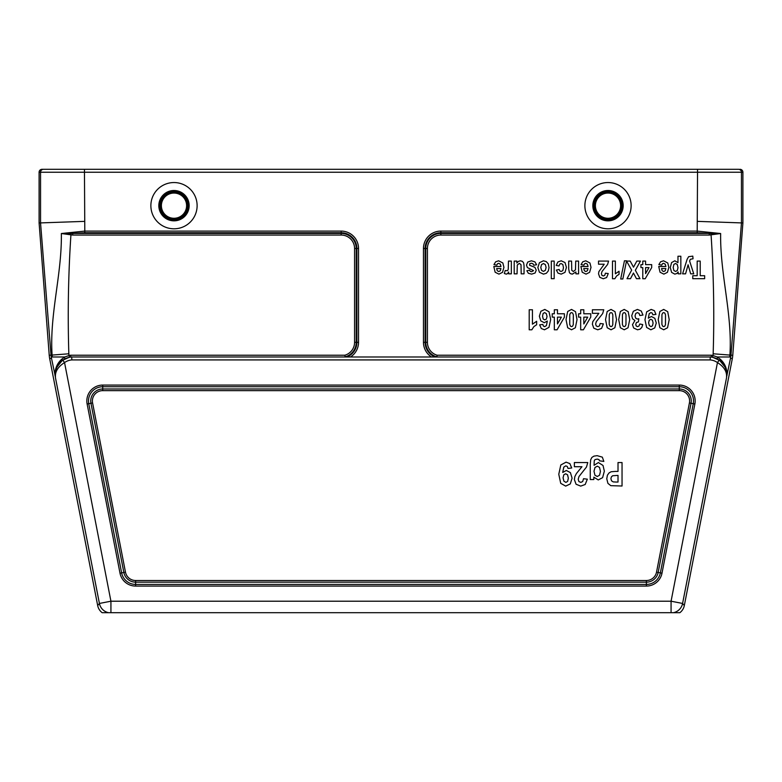 <?xml version="1.0" encoding="UTF-8"?>
<svg xmlns="http://www.w3.org/2000/svg" width="782" height="782" viewBox="0 0 782 782"><rect width="100%" height="100%" fill="white"/><g stroke="black" fill="none" stroke-linecap="round" stroke-linejoin="round"><path stroke-width="1.17" d="M110.927 612.697L110.927 601.211L99.412 603.45A11.73 11.73 39.5 0 0 108.551 612.697L679.841 612.697A11.73 11.73 50.5 0 0 684.318 605.551L732.314 358.645A29.325 29.325 0 0 0 732.763 355.292L742.9 222.968L741.453 222.909L730.975 355.155A27.526 27.526 0 0 1 730.769 356.983L726.586 376.963A2.933 2.903 -176 0 1 726.546 377.315L726.586 375.907C726.546 370.863 723.506 366.416 717.456 362.574L719.157 360.189C724.513 364.549 727.025 369.661 726.693 375.526L726.693 375.468A17.771 17.771 0 0 0 719.675 360.414M108.551 612.697L102.159 612.697A11.73 11.73 -50.5 0 1 97.682 605.551L49.686 358.645A29.325 29.325 0 0 1 49.237 355.292L39.1 222.968L39.1 172.236A2.933 2.933 0 0 1 42.032 169.303L84.036 169.303M726.566 377.608L682.588 603.45A11.73 11.73 140.5 0 1 673.449 612.697M431.508 356.983A17.39 17.39 0 0 1 423.463 342.32L423.463 248.481A17.39 17.39 0 0 1 440.853 231.091L697.202 231.091L697.534 172.236L84.466 172.236L84.798 231.091L341.148 231.091A17.39 17.39 0 0 1 358.537 248.481L358.537 342.32A17.39 17.39 0 0 1 350.492 356.983M608.005 228.803A23.137 23.137 0 0 0 628.034 194.102A23.137 23.137 0 0 0 587.976 194.102A23.137 23.137 0 0 0 608.005 228.803M173.995 228.803A23.137 23.137 0 0 1 153.966 194.102A23.137 23.137 0 0 1 194.024 194.102A23.137 23.137 0 0 1 173.995 228.803M719.645 360.385L712.529 357.208A17.742 17.742 0 0 0 711.2 356.983L710.291 356.983L711.2 356.983L711.307 355.224L711.2 356.983M54.945 375.223C54.926 368.508 57.252 363.112 61.944 359.036L64.808 356.983L69.119 355.478A19.501 19.501 0 0 1 70.693 355.224L70.8 356.983L710.291 356.983L710.164 359.916L71.836 359.916A14.711 14.711 0 0 0 64.544 362.574C58.513 366.396 55.473 370.844 55.414 375.907L55.454 377.315A2.933 2.903 176 0 1 55.414 376.963L51.231 356.983A27.526 27.526 0 0 1 51.026 355.155L40.547 222.909L39.1 222.968M730.769 356.983L717.192 356.983L720.056 359.036C724.748 363.122 727.074 368.518 727.055 375.223M64.808 356.983L51.231 356.983M84.466 221.374L40.547 222.909L40.547 172.236L84.466 172.236L84.466 169.303L738.521 169.303A2.933 2.933 90 0 1 741.453 172.236L741.453 222.909L697.534 221.374M739.967 169.303A2.933 2.933 180 0 1 742.9 172.236L742.9 222.968M52.316 356.983A26.451 26.451 0 0 1 52.101 355.077C49.393 314.452 61.974 274.619 61.358 233.525L84.798 231.091L84.798 232.743L72.736 233.398L72.736 235.05L61.358 233.525L72.736 233.398L341.148 233.398L341.148 232.743L84.798 232.743M436.473 356.983L436.894 356.875A15.083 15.083 0 0 1 425.77 342.32L425.77 248.481A15.083 15.083 0 0 1 440.853 233.398L709.264 233.398L697.202 232.743L697.202 231.091L720.642 233.525C720.027 274.619 732.607 314.452 729.899 355.077A26.451 26.451 0 0 1 729.684 356.983M55.434 376.396L55.307 375.468A17.771 17.771 0 0 1 62.325 360.414M726.586 375.907L726.566 376.396M345.106 356.875L344.872 355.224A13.431 13.431 0 0 0 354.578 342.32L354.578 248.481A13.431 13.431 0 0 0 341.148 235.05L341.148 233.398A15.083 15.083 0 0 1 356.23 248.481L356.23 342.32A15.083 15.083 0 0 1 345.106 356.875L345.527 356.983M709.264 235.05L709.264 233.398L720.642 233.525L709.264 235.05L440.853 235.05A13.431 13.431 0 0 0 427.422 248.481L427.422 342.32A13.431 13.431 0 0 0 437.128 355.224L711.307 355.224A19.501 19.501 0 0 1 712.881 355.478L717.192 356.983M70.8 356.983A17.742 17.742 0 0 0 69.471 357.208L62.355 360.385M55.141 376.171L55.307 375.526C54.984 369.651 57.497 364.539 62.843 360.189L64.544 362.574L110.927 601.211L671.073 601.211L717.456 362.574A14.711 14.711 0 0 0 710.164 359.916L710.281 356.983A17.644 17.644 0 0 1 719.157 360.189M62.843 360.189A17.644 17.644 0 0 1 71.719 356.983L71.836 359.916M56.695 367.648L60.253 362.242L62.296 360.434L56.939 367.1M725.061 367.1L719.704 360.434L725.061 367.1M55.346 376.064L55.414 376.963M58.21 363.288L56.656 366.22M725.334 366.181L723.79 363.288M97.682 605.551L99.412 603.45L55.434 377.608M61.944 359.036L62.296 360.434M64.515 357.266L64.838 358.84M719.704 360.434L720.056 359.036M717.162 358.84L717.485 357.266M436.894 356.875L437.128 355.224M608.005 218.276A12.61 12.61 0 0 0 618.924 199.361A12.61 12.61 0 0 0 597.086 199.361A12.61 12.61 0 0 0 608.005 218.276M608.005 219.449A13.783 13.783 0 0 0 619.94 198.775A13.783 13.783 0 0 0 596.07 198.775A13.783 13.783 0 0 0 608.005 219.449M173.995 218.276A12.61 12.61 0 0 1 163.076 199.361A12.61 12.61 0 0 1 184.914 199.361A12.61 12.61 0 0 1 173.995 218.276M173.995 219.449A13.783 13.783 0 0 1 162.06 198.775A13.783 13.783 0 0 1 185.93 198.775A13.783 13.783 0 0 1 173.995 219.449M493.804 266.496L500.988 266.496L500.294 264.16L498.642 263.319L497.508 263.759L496.814 265.147L493.96 264.58L495.7 261.775L498.672 260.807L502.855 262.977L503.931 267.366L502.523 272.332L498.955 274.13L495.143 272.244L493.804 266.496M500.939 268.558L496.648 268.558L497.293 270.777L498.789 271.54L500.333 270.738L500.939 268.558M504.322 273.485L505.211 270.543L507.577 270.709L508.241 269.301L508.476 261.09L511.34 261.09L511.34 273.837L508.681 273.837L508.681 272.019L507.45 273.72L506.218 274.13L504.322 273.485M514.194 273.837L514.194 261.09L516.853 261.09L516.853 262.996L518.407 261.393L520.45 260.807L522.405 261.364L523.657 262.947L524.048 265.772L524.048 273.837L521.183 273.837L521.017 264.687L519.385 263.368L517.273 265.02L517.058 273.837L514.194 273.837M536.618 264.727L533.735 265.245L532.992 263.749L531.418 263.241L529.746 263.72L529.57 265.254L534.927 267.346L536.217 270.21L535.103 272.996L531.652 274.13L528.349 273.27L526.863 270.748L529.561 270.161L530.225 271.305L531.604 271.696L533.549 270.64L527.391 267.581L526.491 265.078L527.742 262.058L531.418 260.807L534.927 261.862L536.618 264.727M529.199 329.789L529.199 309.77L532.444 309.77L532.444 324.178L536.648 321.275L536.648 324.745L533.881 326.602L531.838 329.789L529.199 329.789M539.668 324.833L542.825 324.422L543.422 326.104L544.683 326.651L546.423 325.566L547.322 321.031L544.301 322.722L540.812 320.894L539.365 316.192L540.89 311.275L544.81 309.428L549.032 311.774L550.684 319.467L548.964 327.365L544.487 329.789L541.291 328.518L539.668 324.833M551.31 278.685L551.31 261.09L554.174 261.09L554.174 278.685L551.31 278.685M552.229 317.14L552.229 313.787L554.33 313.787L554.33 309.77L557.478 309.77L557.478 313.787L564.418 313.787L564.418 317.13L557.067 329.789L554.33 329.789L554.33 317.14L552.229 317.14M556.344 270.064L559.169 269.467L559.814 270.963L561.124 271.471L562.835 270.601L563.48 267.698L562.825 264.492L561.085 263.554L559.746 264.101L559.013 265.978L556.207 265.411L557.879 261.97L561.222 260.807L565.015 262.566L566.422 267.454L565.005 272.361L561.173 274.13L558.025 273.123L556.344 270.064M557.478 317.14L557.478 323.953L561.378 317.14L557.478 317.14M571.71 467.978L568.015 468.457L567.302 466.492L565.797 465.847L563.783 467.128L562.717 472.445L566.324 470.471L570.391 472.611L572.092 478.173L570.293 483.921L565.699 486.111L560.723 483.344L558.778 474.263L560.802 464.987L566.08 462.142L569.863 463.599L571.71 467.978M568.7 269.008L568.7 261.09L571.564 261.09L571.75 270.259L573.343 271.54L575.493 269.79L575.708 261.09L578.572 261.09L578.572 273.837L575.914 273.837L575.914 271.97L572.346 274.13L570.606 273.72L569.423 272.693L568.7 269.008M574.379 466.727L574.379 462.553L587.781 462.553L586.471 467.04L579.003 476.502L578.211 479.258L578.905 481.575L580.801 482.386L582.698 481.526L583.519 478.711L587.331 479.161L585.19 484.498L580.703 486.111L576.06 484.234L574.379 479.581L574.858 476.561L576.393 473.569L581.964 466.727L574.379 466.727M578.572 317.14L578.572 313.787L580.674 313.787L580.674 309.77L583.822 309.77L583.822 313.787L590.752 313.787L590.752 317.13L583.401 329.789L580.674 329.789L580.674 317.14L578.572 317.14M580.889 266.496L588.074 266.496L587.38 264.16L585.728 263.319L584.594 263.759L583.9 265.147L581.046 264.58L582.786 261.775L585.757 260.807L589.941 262.977L591.016 267.366L589.608 272.332L586.041 274.13L582.228 272.244L580.889 266.496M588.025 268.558L583.734 268.558L584.379 270.777L585.874 271.54L587.419 270.738L588.025 268.558M583.822 317.14L583.822 323.953L587.712 317.14L583.822 317.14M590.254 479.552L590.254 464.303L590.674 459.796L591.857 457.46L593.89 456.141L597.106 455.662L602.326 457.138L603.841 461.429L599.471 460.803L598.973 459.572L597.262 459.093L595.014 459.62L594.252 460.754L594.076 465.31L598.406 462.553L603.02 465.456L604.349 471.145L602.599 477.675L598.25 479.933L593.831 477.157L593.831 479.552L590.254 479.552M592.385 313.318L592.385 309.77L603.772 309.77L602.668 313.582L596.314 321.627L595.64 323.973L596.226 325.938L597.839 326.622L599.462 325.899L600.156 323.504L603.391 323.895L601.573 328.42L597.761 329.789L593.821 328.205L592.385 324.247L592.795 321.676L598.836 313.318L592.385 313.318M598.523 264.218L598.523 261.09L608.582 261.09L607.594 264.453L601.993 271.559L601.407 273.622L601.925 275.352L603.342 275.958L604.769 275.323L605.385 273.211L608.24 273.553L606.637 277.542L603.274 278.754L599.794 277.356L598.523 273.856L598.895 271.598L604.222 264.218L598.523 264.218M615.395 471.409L618.015 471.409L618.015 462.553L622.042 462.553L622.042 486.013L610.791 485.661L607.927 483.364L606.764 478.789L607.428 475.163L609.129 472.856L611.211 471.742L615.395 471.409M616.069 482.044L618.015 482.044L618.015 475.388L612.629 475.759L611.368 476.912L610.908 478.731L611.553 480.842L613.176 481.888L616.069 482.044M612.492 278.754L612.492 261.09L615.366 261.09L615.366 273.798L619.061 271.246L619.061 274.306L616.627 275.948L614.818 278.754L612.492 278.754M622.843 278.988L620.693 278.988L624.437 260.787L626.548 260.787L622.843 278.988M626.548 261.09L630.194 261.09L633.508 267.18L636.831 261.09L640.458 261.09L635.346 270.269L639.979 278.685L636.45 278.685L633.449 273.035L630.507 278.685L627.008 278.685L631.661 270.142L626.548 261.09M642.98 315.058L639.832 315.508L639.031 313.347L637.428 312.605L635.737 313.494L635.043 315.918L635.707 318.206L637.31 319.046L638.806 318.763L638.444 321.871L636.431 322.546L635.737 324.442L636.255 326.055L637.604 326.651L639.031 325.967L639.744 323.983L642.736 324.589L641.797 327.472L640.038 329.173L637.506 329.789L633.674 328L632.482 324.677L634.916 320.483L632.589 318.841L631.719 315.752L633.342 311.275L637.408 309.428L641.22 310.992L642.98 315.058M640.937 267.591L640.937 264.629L642.784 264.629L642.784 261.09L645.57 261.09L645.57 264.629L651.689 264.629L651.689 267.581L645.199 278.754L642.784 278.754L642.784 267.591L640.937 267.591M655.961 314.384L652.823 314.794L652.217 313.113L650.937 312.575L649.216 313.66L648.317 318.176L651.386 316.505L654.837 318.323L656.284 323.044L654.749 327.932L650.849 329.789L646.616 327.443L644.964 319.73L646.685 311.832L651.171 309.418L654.387 310.659L655.961 314.384M645.57 267.591L645.57 273.612L649.001 267.591L645.57 267.591M658.718 266.496L665.902 266.496L665.199 264.16L663.547 263.319L662.413 263.759L661.728 265.147L658.864 264.58L660.604 261.775L663.576 260.807L667.769 262.977L668.835 267.366L667.427 272.332L663.869 274.13L660.057 272.244L658.718 266.496M665.844 268.558L661.562 268.558L662.198 270.777L663.693 271.54L665.247 270.738L665.844 268.558M677.974 262.664L677.974 256.242L680.839 256.242L680.839 273.837L678.17 273.837L678.17 271.97L676.762 273.524L674.798 274.13L671.591 272.38L670.272 267.532L671.601 262.566L674.817 260.807L677.974 262.664M685.57 273.837L682.598 273.837L687.104 259.35L688.61 256.692L692.793 256.125L693.048 258.764L690.35 259.292L689.616 261.051L693.742 273.837L690.682 273.837L688.092 264.785L685.57 273.837M692.764 278.685L692.764 275.714L697.182 275.714L697.182 261.09L700.213 261.09L700.213 275.714L704.65 275.714L704.65 278.685L692.764 278.685M537.85 267.503L539.433 262.703L543.431 260.807L546.276 261.599L548.329 263.915L549.032 267.639L548.329 270.895L546.335 273.299L543.451 274.13L539.424 272.244L537.85 267.503M541.555 264.56L540.792 267.483L541.555 270.367L543.441 271.374L545.328 270.367L546.09 267.464L545.328 264.56L543.441 263.554L541.555 264.56M543.138 313.426L542.542 316.153L543.187 318.997L544.81 319.897L546.393 319.036L547.038 316.485L546.315 313.611L544.643 312.605L543.138 313.426M563.812 474.791L563.06 477.802L563.91 481.184L565.875 482.386L567.634 481.399L568.338 478.173L567.576 474.83L565.669 473.775L563.812 474.791M566.021 319.603L567.693 311.471L571.525 309.428L575.513 311.666L577.028 319.642L575.366 327.756L571.525 329.789L567.673 327.726L566.021 319.603M569.755 314.628L569.726 324.422L570.479 326.182L571.525 326.622L572.58 326.182L573.294 324.598L573.333 314.775L572.571 313.035L571.525 312.605L570.479 313.044L569.755 314.628M594.975 467.47L594.007 471.292L594.936 475.212L597.272 476.492L599.54 475.231L600.429 471.409L599.54 467.44L597.34 466.18L594.975 467.47M605.532 319.603L607.194 311.471L611.035 309.428L615.023 311.666L616.539 319.642L614.877 327.756L611.035 329.789L607.184 327.726L605.532 319.603M609.266 314.628L609.227 324.422L609.989 326.182L611.035 326.622L612.081 326.182L612.805 324.598L612.834 314.775L612.081 313.035L611.035 312.605L609.98 313.044L609.266 314.628M618.699 319.603L620.361 311.471L624.202 309.428L628.19 311.666L629.706 319.642L628.044 327.756L624.202 329.789L620.351 327.726L618.699 319.603M622.433 314.628L622.394 324.422L623.156 326.182L624.202 326.622L625.258 326.182L625.971 324.598L626.001 314.775L625.248 313.035L624.202 312.605L623.156 313.044L622.433 314.628M649.246 320.18L648.61 322.731L649.334 325.605L651.005 326.622L652.501 325.791L653.097 323.044L652.442 320.209L650.829 319.3L649.246 320.18M658.209 319.603L659.871 311.471L663.703 309.428L667.701 311.666L669.216 319.642L667.545 327.756L663.703 329.789L659.861 327.726L658.209 319.603M661.934 314.628L661.904 324.422L662.667 326.182L663.703 326.622L664.759 326.182L665.472 324.598L665.511 314.775L664.759 313.035L663.703 312.605L662.657 313.044L661.934 314.628M673.859 264.424L673.194 267.512L673.879 270.484L675.57 271.462L677.32 270.504L678.004 267.679L677.28 264.512L675.521 263.485L673.859 264.424M671.073 612.697L671.073 601.211L682.588 603.45L684.318 605.551M120.008 573.206L87.125 404.001A15.894 15.894 0 0 1 102.725 385.076L679.275 385.076A15.894 15.894 0 0 1 694.875 404.001L661.992 573.206A15.894 15.894 0 0 1 646.382 586.07L135.618 586.07A15.894 15.894 0 0 1 120.008 573.206L121.64 572.893A14.242 14.242 0 0 0 135.618 584.418L646.382 584.418A14.242 14.242 0 0 0 660.36 572.893L693.253 403.688A14.242 14.242 0 0 0 679.275 386.728L102.725 386.728A14.242 14.242 0 0 0 88.747 403.688L121.64 572.893L123.849 572.463L90.956 403.258L87.125 404.001M71.025 233.466L70.918 234.991C68.308 274.609 67.614 314.217 68.836 353.787A9.667 9.667 0 0 0 69.119 355.478L69.471 357.208M70.693 355.224L344.872 355.224M341.148 235.05L72.736 235.05M135.618 580.508L646.382 580.508A10.332 10.332 0 0 0 656.528 572.15L689.421 402.945A10.332 10.332 0 0 0 679.275 390.638L102.725 390.638A10.332 10.332 0 0 0 92.579 402.945L125.472 572.15A10.332 10.332 0 0 0 135.618 580.508L135.618 586.07M68.836 353.787L49.237 355.292M51.504 358.293L49.686 358.645M730.496 358.293L732.314 358.645M712.529 357.208L712.881 355.478A9.667 9.667 0 0 0 713.164 353.787L732.763 355.292M742.9 172.236L697.534 172.236L697.534 169.303M43.479 169.303A2.933 2.933 90 0 0 40.547 172.236L39.1 172.236M92.579 402.945L90.956 403.258A11.984 11.984 0 0 1 102.725 388.986L679.275 388.986A11.984 11.984 0 0 1 691.044 403.258L694.875 404.001M689.421 402.945L691.044 403.258L658.151 572.463L661.992 573.206M656.528 572.15L658.151 572.463A11.984 11.984 0 0 1 646.382 582.16L646.382 586.07M646.382 580.508L646.382 582.16L135.618 582.16A11.984 11.984 0 0 1 123.849 572.463L125.472 572.15M102.725 390.638L102.725 385.076M679.275 390.638L679.275 385.076M354.578 248.481L356.885 248.481A15.738 15.738 0 0 0 341.148 232.743L341.148 231.091M354.578 342.32L356.885 342.32L356.885 248.481L358.537 248.481M346.856 356.983A15.738 15.738 0 0 0 356.885 342.32L358.537 342.32M427.422 342.32L425.115 342.32A15.738 15.738 0 0 0 435.144 356.983M427.422 248.481L425.115 248.481L425.115 342.32L423.463 342.32M440.853 235.05L440.853 232.743A15.738 15.738 0 0 0 425.115 248.481L423.463 248.481M697.202 232.743L440.853 232.743L440.853 231.091M713.164 353.787C714.386 314.217 713.692 274.609 711.082 234.991L710.975 233.466M608.005 219.977A14.311 14.311 0 0 0 620.4 198.511A14.311 14.311 0 0 0 595.61 198.511A14.311 14.311 0 0 0 608.005 219.977M608.005 220.837A15.171 15.171 0 0 0 621.143 198.081A15.171 15.171 0 0 0 594.867 198.081A15.171 15.171 0 0 0 608.005 220.837M173.995 219.977A14.311 14.311 0 0 1 161.6 198.511A14.311 14.311 0 0 1 186.39 198.511A14.311 14.311 0 0 1 173.995 219.977M173.995 220.837A15.171 15.171 0 0 1 160.857 198.081A15.171 15.171 0 0 1 187.133 198.081A15.171 15.171 0 0 1 173.995 220.837M60.243 362.252L57.262 366.435L60.243 362.252M721.757 362.252L724.738 366.435L721.757 362.252"/></g></svg>
